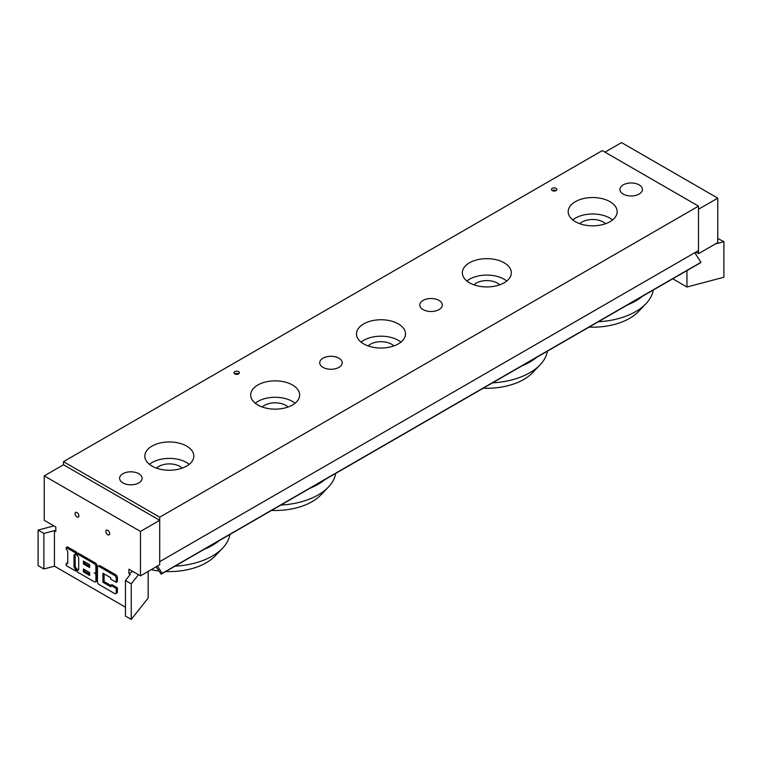 <?xml version="1.0" encoding="UTF-8"?>
<svg xmlns="http://www.w3.org/2000/svg" width="762" height="762" viewBox="0 0 762 762"><rect width="100%" height="100%" fill="white"/><g stroke="black" fill="none" stroke-linecap="round" stroke-linejoin="round"><path stroke-width="1.14" d="M238.611 373.885A2.724 1.572 0 0 0 234.753 373.885A2.724 1.572 180 0 1 233.963 372.78A2.724 1.572 180 0 1 236.677 371.208A2.724 1.572 180 0 1 239.401 372.78A2.724 1.572 180 0 1 237.725 374.228A2.724 1.572 180 0 1 234.753 373.885M556.108 190.586A2.724 1.572 0 0 0 552.26 190.586A2.724 1.572 180 0 1 551.459 189.471A2.724 1.572 180 0 1 554.184 187.9A2.724 1.572 180 0 1 556.908 189.471A2.724 1.572 180 0 1 555.222 190.919A2.724 1.572 180 0 1 552.26 190.586M338.928 358.188A11.249 6.496 180 0 1 342.224 362.779A11.249 6.496 180 0 1 330.965 369.275A11.249 6.496 180 0 1 319.716 362.779A11.249 6.496 180 0 1 326.66 356.778A11.249 6.496 180 0 1 338.928 358.188M138.808 473.726A11.249 6.496 180 0 1 142.094 478.317A11.249 6.496 180 0 1 130.845 484.813A11.249 6.496 180 0 1 119.596 478.317A11.249 6.496 180 0 1 126.54 472.316A11.249 6.496 180 0 1 138.808 473.726M602.285 150.59L698.497 206.14L698.497 250.574L159.715 561.642L159.715 517.198L63.503 461.658L602.285 150.59M295.094 403.222A24.489 14.145 0 0 0 255.241 403.222M288.036 407.032A14.964 8.639 0 0 0 285.75 405.327A14.964 8.639 0 0 0 262.299 407.032M257.851 404.993A24.489 14.145 180 0 1 250.679 395.002A24.489 14.145 180 0 1 275.168 380.857A24.489 14.145 180 0 1 299.657 395.002A24.489 14.145 180 0 1 284.54 408.061A24.489 14.145 180 0 1 257.851 404.993M506.759 281.016A24.489 14.145 0 0 0 466.906 281.016M499.701 284.826A14.964 8.639 0 0 0 497.415 283.121A14.964 8.639 0 0 0 473.964 284.826M469.516 282.788A24.489 14.145 180 0 1 462.344 272.796A24.489 14.145 180 0 1 486.832 258.651A24.489 14.145 180 0 1 511.321 272.796A24.489 14.145 180 0 1 496.205 285.855A24.489 14.145 180 0 1 469.516 282.788M189.262 464.325A24.489 14.145 0 0 0 149.409 464.325M182.204 468.135A14.964 8.639 0 0 0 179.918 466.43A14.964 8.639 0 0 0 156.467 468.135M152.019 466.096A24.489 14.145 180 0 1 144.837 456.095A24.489 14.145 180 0 1 169.335 441.96A24.489 14.145 180 0 1 193.824 456.095A24.489 14.145 180 0 1 178.708 469.163A24.489 14.145 180 0 1 152.019 466.096M400.926 342.119A24.489 14.145 0 0 0 361.074 342.119M393.868 345.929A14.964 8.639 0 0 0 391.582 344.224A14.964 8.639 0 0 0 368.132 345.929M363.684 343.891A24.489 14.145 180 0 1 356.511 333.899A24.489 14.145 180 0 1 381 319.754A24.489 14.145 180 0 1 405.489 333.899A24.489 14.145 180 0 1 390.373 346.958A24.489 14.145 180 0 1 363.684 343.891M612.591 219.913A24.489 14.145 0 0 0 572.738 219.913M605.533 223.723A14.964 8.639 0 0 0 603.247 222.018A14.964 8.639 0 0 0 579.796 223.723M575.348 221.685A24.489 14.145 180 0 1 568.176 211.693A24.489 14.145 180 0 1 592.665 197.549A24.489 14.145 180 0 1 617.163 211.693A24.489 14.145 180 0 1 602.037 224.752A24.489 14.145 180 0 1 575.348 221.685M423.072 309.601A11.249 6.496 180 0 1 419.776 305.01A11.249 6.496 180 0 1 431.035 298.513A11.249 6.496 180 0 1 442.284 305.01A11.249 6.496 180 0 1 435.34 311.01A11.249 6.496 180 0 1 423.072 309.601M623.192 194.062A11.249 6.496 180 0 1 619.906 189.471A11.249 6.496 180 0 1 631.155 182.975A11.249 6.496 180 0 1 642.404 189.471A11.249 6.496 180 0 1 635.46 195.472A11.249 6.496 180 0 1 623.192 194.062M698.497 206.14L159.715 517.198M125.454 607.19L54.435 566.185L54.435 530.638L55.807 531.419L55.807 526.98L44.253 520.313L44.253 475.879L140.465 531.419L140.465 575.862L159.715 564.747L159.715 520.313L63.503 464.763L63.503 461.658M627.574 304.886A60.817 35.119 -0 0 0 642.48 296.275M589.074 327.108A52.245 30.166 -0 0 0 638.385 311.62L645.881 303.79A60.817 35.119 -0 0 0 653.224 290.074M598.351 321.755A60.817 35.119 -0 0 0 645.881 303.79M204.235 549.297A60.817 35.119 0 0 0 219.142 540.687M151.143 569.7A52.245 30.166 0 0 0 158.744 570.957M165.745 571.519A52.245 30.166 0 0 0 215.046 556.031L222.552 548.202A60.817 35.119 0 0 0 229.886 534.486M175.022 566.166A60.817 35.119 0 0 0 222.552 548.202M521.732 365.989A60.817 35.119 0 0 0 529.838 362.055A60.817 35.119 0 0 0 536.639 357.378M483.241 388.21A52.245 30.166 0 0 0 523.78 379.447A52.245 30.166 0 0 0 532.552 372.723L540.048 364.893A60.817 35.119 0 0 0 547.392 351.177M492.519 382.857A60.817 35.119 0 0 0 529.838 372.723A60.817 35.119 0 0 0 540.048 364.893M310.067 488.194A60.817 35.119 -0 0 0 318.173 484.261A60.817 35.119 -0 0 0 324.974 479.584M271.577 510.416A52.245 30.166 -0 0 0 312.115 501.653A52.245 30.166 -0 0 0 320.878 494.929L328.384 487.099A60.817 35.119 -0 0 0 335.718 473.383M280.854 505.063A60.817 35.119 -0 0 0 318.173 494.929A60.817 35.119 -0 0 0 328.384 487.099M699.926 263.109L161.163 574.167L162.173 573.357L157.448 566.061M162.173 573.357L700.964 262.29L694.773 252.727M699.945 263.1L161.163 574.167L156.086 566.842M699.973 263.08L700.964 262.29M695.811 252.127L698.497 253.689L717.747 242.573L717.747 198.139L621.535 142.589L604.98 152.143M715.375 243.945L723.9 241.687L717.747 238.449M723.9 241.687L723.9 277.235L686.953 287.017L686.953 270.596M672.741 278.806L686.953 287.017M698.497 253.689L698.497 209.245L717.747 198.139M89.649 572.595L89.649 575.491L83.391 571.871L83.391 568.985L89.649 572.595M84.544 569.652L84.544 571.214L89.649 574.157M84.544 571.214L83.391 571.871M83.391 563.937L83.391 561.042L89.649 564.652L89.649 567.547L83.391 563.937L84.544 563.27L89.649 566.214M84.544 561.708L84.544 563.27M77.143 553.822L94.336 563.756A2.21 1.276 60 0 1 95.898 566.461L95.898 571.881A2.21 1.276 60 0 1 95.441 572.891A2.21 1.276 60 0 1 94.336 572.776A2.21 1.276 60 0 1 95.898 575.481L95.898 580.901A2.21 1.276 60 0 1 95.441 581.911A2.21 1.276 60 0 1 94.336 581.806L77.143 571.871L77.143 570.071A2.21 1.276 -120 0 0 78.248 570.186A2.21 1.276 -120 0 0 78.705 569.166L78.705 558.336A2.21 1.276 -120 0 0 77.143 555.631L77.143 553.822L78.296 553.155L95.488 563.089A2.21 1.276 60 0 1 97.05 565.795L97.05 571.214A2.21 1.276 60 0 1 96.593 572.224L95.441 572.891M96.041 572.548A2.21 1.276 60 0 1 97.05 574.815L97.05 580.234A2.21 1.276 60 0 1 96.593 581.244L95.441 581.911M78.296 569.404L77.143 570.071L78.296 569.404A2.21 1.276 -120 0 0 78.657 569.566M102.937 573.234L102.937 582.254L110.757 586.769L110.757 585.321L116.224 588.483L116.224 592.636A2.21 1.276 60 0 1 115.767 593.646A2.21 1.276 60 0 1 114.662 593.541L99.022 584.511A2.21 1.276 60 0 1 97.46 581.806L97.46 567.366A2.21 1.276 60 0 1 97.917 566.347A2.21 1.276 60 0 1 99.022 566.461L114.662 575.491A2.21 1.276 60 0 1 116.224 578.196L116.224 582.349L110.757 579.187L110.757 577.739L102.937 573.234M104.089 573.9L104.089 581.587L102.937 582.254M104.089 581.587L110.757 585.435M116.224 588.483L117.377 587.816L111.909 584.654L110.757 585.321M117.377 587.816L117.377 591.969A2.21 1.276 60 0 1 116.919 592.979L115.767 593.646M97.917 566.347L99.079 565.68A2.21 1.276 60 0 1 100.184 565.795L115.814 574.824A2.21 1.276 60 0 1 117.377 577.529L117.377 581.682L116.224 582.349M66.199 565.556L66.189 563.642A2.219 1.276 -120 0 0 67.304 563.747A2.219 1.276 -120 0 0 67.761 562.737L67.761 552.021A2.219 1.276 -120 0 0 66.199 549.307L66.199 547.507L75.571 552.917L75.571 554.726A2.219 1.276 -120 0 0 74.466 554.622A2.219 1.276 -120 0 0 74.009 555.631L74.009 566.471A2.2 1.276 -120 0 0 75.571 569.166L75.571 570.976L66.199 565.556M67.713 563.137A2.219 1.276 -120 0 1 67.351 562.975L66.189 563.642M75.571 552.917L76.733 552.25L67.351 546.84L66.199 547.507M76.733 552.25L76.733 554.06L75.571 554.726M75.209 554.565A2.219 1.276 -120 0 0 75.162 554.965L75.171 565.804A2.2 1.276 -120 0 0 76.733 568.5L75.571 569.166M76.733 568.5L76.733 570.309L75.571 570.976M140.465 575.862L128.921 569.195L128.921 573.643L130.292 574.424L125.454 580.52L125.454 616.077L131.235 619.411L131.235 583.863L138.494 574.719M109.68 533.648A2.724 1.572 60 0 1 109.118 534.886A2.724 1.572 60 0 1 106.394 533.314A2.724 1.572 60 0 1 106.394 530.181A2.724 1.572 60 0 1 108.49 530.904A2.724 1.572 60 0 1 109.68 533.648M78.896 515.864A2.724 1.572 60 0 1 78.334 517.112A2.724 1.572 60 0 1 75.609 515.541A2.724 1.572 60 0 1 75.609 512.397A2.724 1.572 60 0 1 77.705 513.131A2.724 1.572 60 0 1 78.896 515.864M54.435 566.185L43.882 568.976L43.882 533.429L54.435 530.638M148.171 571.414L148.171 598.084L131.235 619.411M53.931 525.904L38.1 530.085L43.882 533.429M43.882 568.976L38.1 565.642L38.1 530.085M125.454 580.52L131.235 583.863M128.921 573.643L132.769 571.414M63.503 464.763L44.253 475.879M159.715 520.313L140.465 531.419M95.488 563.089L94.336 563.756M97.05 565.795L95.898 566.461M97.05 571.214L95.898 571.881M97.05 574.815L95.898 575.481M97.05 580.234L95.898 580.901M117.377 591.969L116.224 592.636M100.184 565.795L99.022 566.461M115.814 574.824L114.662 575.491M117.377 577.529L116.224 578.196M75.162 554.965L74.009 555.631M75.171 565.804L74.009 566.471"/></g></svg>
